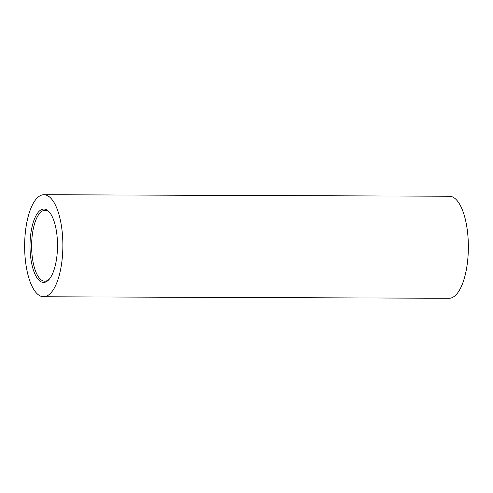 <?xml version="1.0" encoding="UTF-8"?>
<svg xmlns="http://www.w3.org/2000/svg" width="493" height="493" viewBox="0 0 493 493"><rect width="100%" height="100%" fill="white"/><g stroke="black" fill="none" stroke-linecap="round" stroke-linejoin="round"><path stroke-width="0.74" d="M49.67 278.736A35.453 13.28 90.2 0 1 45.769 281.109A35.453 13.28 90.2 0 1 44.771 281.201A35.453 13.28 90.2 0 1 31.651 248.355A35.453 13.28 90.2 0 1 44.043 210.394A35.453 13.28 90.2 0 1 45.036 210.295A35.453 13.28 90.2 0 1 49.91 212.797M44.653 282.335A36.692 13.742 90.2 0 1 30.042 248.447A36.692 13.742 90.2 0 1 42.86 209.155A36.692 13.742 90.2 0 1 49.436 212.2A36.692 13.742 90.2 0 1 57.502 245.797A36.692 13.742 90.2 0 1 49.183 279.328A36.692 13.742 90.2 0 1 44.653 282.335M42.515 194.858A51.019 19.116 90.2 0 1 43.945 194.723A51.019 19.116 90.2 0 1 62.864 243.899A51.019 19.116 90.2 0 1 44.999 296.626A51.019 19.116 90.2 0 1 43.569 296.768A51.019 19.116 90.2 0 1 24.65 247.591A51.019 19.116 90.2 0 1 42.515 194.858M43.945 194.723L449.431 196.232A51.019 19.116 90.2 0 1 468.35 245.409A51.019 19.116 90.2 0 1 450.485 298.142A51.019 19.116 90.2 0 1 449.055 298.277L43.569 296.768"/></g></svg>
